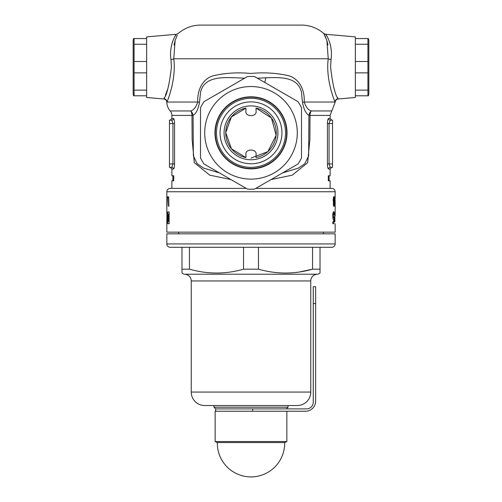<?xml version="1.0" encoding="UTF-8"?>
<svg xmlns="http://www.w3.org/2000/svg" width="502" height="502" viewBox="0 0 502 502"><rect width="100%" height="100%" fill="white"/><g stroke="black" fill="none" stroke-linecap="round" stroke-linejoin="round"><path stroke-width="0.75" d="M245.949 108.093A25.251 25.251 0 0 0 245.949 157.572L231.441 148.799L225.749 132.679L231.372 116.947L245.949 108.093L245.949 110.948C244.712 117.179 257.294 117.161 256.051 110.948L256.051 108.093L271.413 117.964L276.131 135.27L267.88 151.61L251 158.08M244.599 78.218L236.166 77.791C222.411 77.377 204.578 76.279 200.599 91.922L199.501 102.364C198.221 109.285 196.081 113.634 193.082 115.41A6.733 5.804 50.9 0 0 190.722 110.948C193.697 110.126 196.05 107.158 197.775 102.044C197.135 88.879 203.53 77.346 215.283 75.325C226.44 72.897 238.268 72.282 250.774 73.461C263.324 72.301 275.221 72.89 286.473 75.25C298.37 77.245 304.883 88.779 304.225 102.044C305.931 107.133 308.284 110.101 311.278 110.948A6.733 5.804 -50.9 0 0 308.918 115.404C305.9 113.59 303.76 109.241 302.499 102.364L301.401 91.922C297.473 76.291 279.488 77.358 265.834 77.791L257.4 78.218M166.84 199.94L166.833 201.133L166.84 199.94M166.833 102.276C166.645 100.4 165.622 99.302 163.759 98.982L146.634 97.482L146.634 36.884L176.371 34.28L174.803 36.665M166.84 102.276L166.953 102.044A3.37 3.332 -157.5 0 0 163.884 98.718L163.884 98.718C166.815 95.324 169.331 84.813 171.427 67.18L170.969 59.556C168.779 45.092 175.964 34.218 176.371 34.28C175.97 34.192 168.779 45.124 170.969 59.556A3.37 0.816 173.8 0 0 173.761 58.765C176.409 78.406 168.026 99.804 166.953 102.044L166.84 102.276A13.466 13.466 0 0 0 170.203 110.948A6.733 6.733 0 0 1 171.885 115.404L171.885 118.497L173.416 118.497C174.075 118.798 174.458 120.486 174.57 123.548L174.57 163.947C174.458 167.022 174.068 168.703 173.416 168.998L171.885 168.998L171.885 175.756L173.698 175.756L173.698 180.808L171.885 180.808L171.885 188.382M172.632 41.453L171.609 45.029M335.167 102.276C335.355 100.4 336.378 99.302 338.241 98.982L355.366 97.482L355.366 36.884L325.629 34.28L326.89 36.15M338.116 98.718A3.37 3.332 157.5 0 0 335.047 102.044L335.047 102.044C333.968 99.76 325.591 78.438 328.239 58.765A3.37 0.816 -173.8 0 0 331.031 59.556C333.221 45.092 326.036 34.218 325.629 34.28C326.03 34.192 333.221 45.124 331.031 59.556L330.573 67.18C332.663 84.788 335.179 95.298 338.116 98.718L337.614 97.595M282.588 172.908L298.339 168.132L304.808 163.727L308.642 155.921L308.918 115.41A6.733 5.804 -50.9 0 0 308.918 115.41L310.023 115.404L309.872 139.418L307.663 162.717L292.202 175.192L271.099 179.54M255.782 188.382L331.797 188.382A3.37 3.37 0 0 1 335.167 191.745L335.141 196.797M246.218 188.382L170.203 188.382A3.37 3.37 0 0 0 166.833 191.745L166.833 211.944M330.115 115.404L331.797 110.948L311.278 110.948A6.733 5.02 -90 0 0 310.023 115.404L330.115 115.404L330.115 118.497L331.797 120.185M327.486 122.055L327.429 123.254M328.584 168.998C327.931 168.703 327.542 167.022 327.429 163.947L327.429 123.548C327.542 120.486 327.925 118.798 328.584 118.497A1.682 1.65 -90 0 0 330.234 120.185L332.537 120.185L330.234 120.185L329.055 123.548L329.055 163.947L330.234 167.317L332.537 167.317L330.234 167.317A1.682 1.65 -90 0 0 328.584 168.998L330.115 168.998L330.115 175.756L328.302 175.756L328.302 180.808L330.115 180.808L330.115 188.382M230.901 179.54L209.742 175.16L194.287 162.623L192.128 139.361L191.977 115.404L193.082 115.41L193.358 155.783L197.104 163.646L203.605 168.101L219.412 172.908M301.501 25.1L200.499 25.1L301.501 25.1A33.665 33.665 0 0 1 323.702 33.458L325.792 37.424M326.865 40.398L327.95 45.029M174.05 45.029L175.135 40.398M177.262 35.209L175.129 40.405L173.761 58.765L328.239 58.765L326.865 40.386L323.702 33.458L325.629 34.28M200.499 25.1A33.665 33.665 0 0 0 178.298 33.458L176.371 34.28M335.141 198.974L335.116 196.797M335.167 201.86L335.154 213.03M335.154 215.979L335.16 211.944M335.154 223.729L335.167 232.15L166.833 232.15L166.833 223.729M166.84 211.944L167.04 219.675L167.216 211.944L167.216 223.729L166.846 213.03M166.902 215.979L166.84 223.729M335.167 202.582L335.116 199.94M166.997 196.797L166.997 198.974L167.398 198.974L166.959 206.466L166.953 196.797M168.691 196.797L168.892 206.222L168.515 206.222L168.515 196.797M169.13 211.944L169.13 223.729L168.54 223.729C167.787 223.873 167.423 221.853 167.448 217.673C167.43 213.601 167.793 211.687 168.528 211.944L169.13 211.944M334.42 201.509L334.79 196.558L334.79 206.466L334.42 201.509L334.79 205.5L335.029 201.509M334.916 221.765L334.727 211.944L334.727 221.765M333.704 219.537L333.566 219.65C333.083 219.412 332.82 218.106 332.776 215.747C332.845 213.256 333.133 211.888 333.635 211.643L334.294 214.818L333.912 214.818L333.61 213.758L333.259 215.672L333.598 217.535L333.855 216.782L334.156 217.19L333.924 223.729L332.813 223.729L332.813 221.765L333.617 221.765L333.704 219.537L333.372 219.537M333.767 206.466L333.121 199.545L333.78 196.558L334.301 199.463L333.767 206.466M167.655 196.677L167.655 198.246L167.655 196.677M171.885 168.998L170.203 167.317L171.766 167.317L169.463 167.317L169.463 120.185L171.766 120.185L172.945 123.548L169.463 123.548M173.416 168.998A1.682 1.65 -90 0 0 171.766 167.317L172.945 163.947L172.945 123.548L174.57 123.548M167.624 89.337L165.39 95.261M164.43 97.507L163.909 98.656M332.537 120.185L332.537 167.317M333.774 217.19L334.156 217.19M332.813 223.729L332.97 221.765M333.077 218.809L333.121 217.535M333.912 214.818L334.294 214.818M332.889 213.758L333.61 213.758M332.776 215.672L333.259 215.672M332.857 217.535L333.598 217.535M334.457 199.143L334.527 201.509M334.564 197.524L334.57 199.143M334.978 201.509L334.79 197.524M333.334 201.509L333.767 201.509L334.301 199.463M333.51 202.049L334.012 202.049M333.347 205.5L333.78 205.5L334.232 204.044M333.228 204.05L333.78 205.5M333.384 202.475L333.774 202.475L333.41 204.05M334.1 204.032L333.774 202.475M333.121 199.526L333.767 201.509M333.297 197.524L333.78 197.524L333.309 199.526M334.175 199.438L333.78 197.524M167.906 220.673L168.653 221.614L168.427 214.059C167.963 213.934 167.731 215.151 167.731 217.711L167.906 220.673M169.13 221.614L168.653 221.614M169.13 214.059L168.653 214.059M169.13 223.729L168.54 223.729L169.13 223.729M168.892 206.222L168.515 206.222M167.323 199.94L166.953 199.94M167.066 204.032L167.222 199.94M166.997 199.94L166.997 204.032M166.833 201.86L166.833 201.133M328.302 175.756L329.105 175.756L329.105 180.808L328.302 180.808M173.698 175.756L172.895 175.756L172.895 180.808L173.698 180.808M173.416 118.497A1.682 1.65 -90 0 1 171.766 120.185M302.499 102.364A6.733 0.502 174.7 0 1 304.225 102.044L335.047 102.044M199.501 102.364A6.733 0.502 5.3 0 0 197.775 102.044L166.953 102.044M299.286 272.021L312.545 269.179C294.624 274.318 276.596 274.318 258.467 269.179L258.467 247.298L312.545 247.298L312.545 269.179L320.019 269.179L320.019 273.069L318.004 274.23L183.996 274.23L181.981 273.069L181.981 269.179L181.981 273.069M258.467 269.179L243.533 269.179C225.605 274.318 207.583 274.318 189.455 269.179L181.981 269.179L181.981 247.298M331.797 247.298L170.203 247.298A3.37 3.37 0 0 1 166.833 243.928L335.167 243.928A3.37 3.37 0 0 1 331.797 247.298M286.347 408.892L288.035 407.21L213.965 407.21L215.653 408.892L306.546 408.892A6.733 6.733 0 0 0 313.279 402.158L313.279 286.686L315.639 286.686L315.639 401.148A10.103 10.103 0 0 1 305.542 411.251L215.145 411.251L215.145 441.553L286.855 441.553L284.659 442.576L217.341 442.576L215.145 441.553M310.757 280.963L191.243 280.963L191.243 392.062A13.466 13.466 0 0 0 204.709 405.528L297.291 405.528A13.466 13.466 0 0 0 310.757 392.062L310.757 280.963A6.733 6.733 0 0 1 317.49 274.23M191.243 280.963A6.733 6.733 0 0 0 184.51 274.23M213.965 405.528L213.965 407.21M288.035 405.528L288.035 407.21M335.167 243.928L335.167 233.832L166.833 233.832L166.833 243.928M178.618 232.15L178.618 233.832M323.382 232.15L323.382 233.832M189.455 269.179L189.455 247.298M243.533 247.298L243.533 269.179M320.019 269.179L320.019 247.298M201.967 271.908L203.203 272.097M367.928 38.566L367.928 44.251L355.366 44.251L355.366 38.566L368.38 38.566L368.832 40.248L368.832 94.119L368.38 95.8L355.366 95.8L355.366 90.115L367.928 90.115L367.928 95.8M367.928 44.251L367.928 90.115M367.928 72.865L355.366 72.865L355.366 61.501L367.928 61.501M286.855 411.251L286.855 441.553M252.682 408.892L252.682 411.251L215.653 411.251L215.653 408.892M220.052 132.829A30.948 30.948 0 0 0 251 163.777A30.948 30.948 0 0 0 281.948 132.829A30.948 30.948 0 0 0 251 101.887A30.948 30.948 0 0 0 220.052 132.829M285.525 132.829A34.525 34.525 0 0 1 251 167.361A34.525 34.525 0 0 1 216.475 132.829A34.525 34.525 0 0 1 251 98.304A34.525 34.525 0 0 1 285.525 132.829M224.068 132.829A26.932 26.932 0 0 1 251 105.897A26.932 26.932 0 0 1 277.932 132.829A26.932 26.932 0 0 1 251 159.768A26.932 26.932 0 0 1 224.068 132.829M256.051 108.093A25.251 25.251 0 0 1 256.051 157.572L256.051 154.716C257.288 148.485 244.706 148.498 245.949 154.716L245.949 157.572M215.314 132.829A35.686 35.686 0 0 0 251 168.515A35.686 35.686 0 0 0 286.686 132.829A35.686 35.686 0 0 0 251 97.143A35.686 35.686 0 0 0 215.314 132.829M287.025 132.829A36.025 36.025 0 0 0 251 96.811A36.025 36.025 0 0 0 214.975 132.829A36.025 36.025 0 0 0 251 168.854A36.025 36.025 0 0 0 287.025 132.829M204.709 132.829A46.291 46.291 0 0 0 251 179.12A46.291 46.291 0 0 0 297.291 132.829A46.291 46.291 0 0 0 251 86.539A46.291 46.291 0 0 0 204.709 132.829M200.499 157.929L200.499 107.735A56.393 56.393 0 0 1 204.019 101.642L247.486 76.549A56.393 56.393 0 0 1 254.514 76.549L297.981 101.642A56.393 56.393 0 0 1 301.501 107.735L301.501 157.929A56.393 56.393 0 0 1 297.981 164.016L254.514 189.11A56.393 56.393 0 0 1 247.486 189.11L204.019 164.016A56.393 56.393 0 0 1 200.499 157.929M134.072 95.8L134.072 90.115L146.634 90.115L146.634 95.8L133.62 95.8L133.168 94.119L133.168 40.248L133.62 38.566L146.634 38.566L146.634 44.251L134.072 44.251L134.072 38.566M134.072 90.115L134.072 44.251M134.072 61.501L146.634 61.501L146.634 72.865L134.072 72.865M264.818 82.497L265.834 77.791M170.203 110.948L190.722 110.948A6.733 5.02 90 0 1 191.977 115.404L171.885 115.404M328.584 118.497L330.115 118.497M335.167 191.745L166.833 191.745M169.463 163.947L174.57 163.947M332.537 123.548L327.429 123.548M327.429 163.947L332.537 163.947M310.757 392.062L191.243 392.062M315.639 303.522L313.279 303.522M335.16 102.276L331.797 110.948M171.885 118.497L170.203 120.185M330.115 168.998L331.797 167.317M217.341 442.576A33.665 33.665 0 0 0 251 476.9A33.665 33.665 0 0 0 284.659 442.576"/></g></svg>
